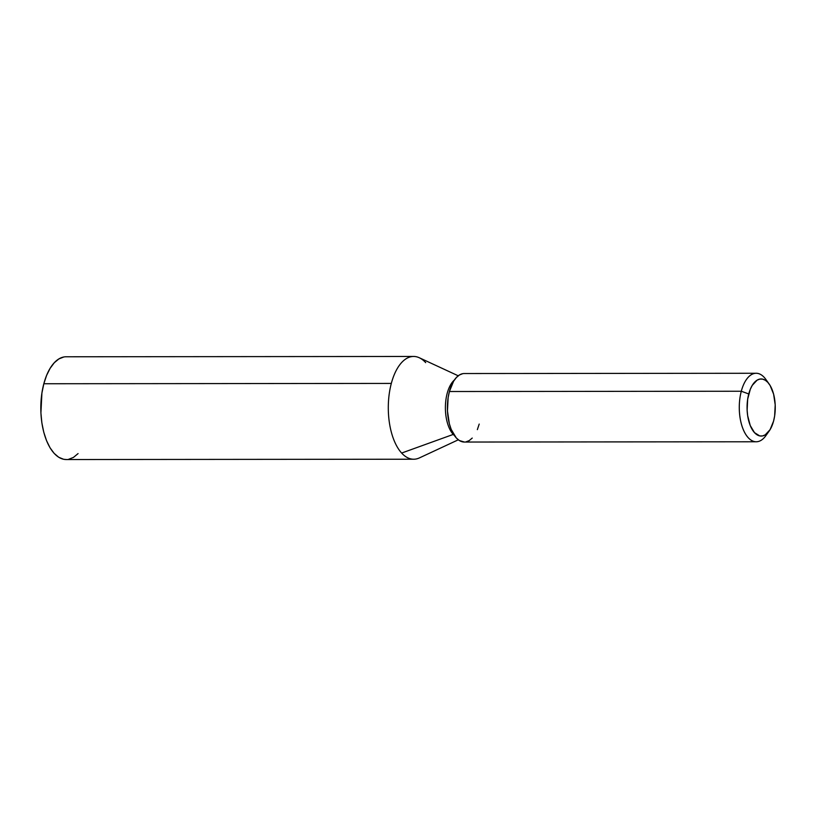 <?xml version="1.0" encoding="UTF-8"?>
<svg xmlns="http://www.w3.org/2000/svg" width="816" height="816" viewBox="0 0 816 816"><rect width="100%" height="100%" fill="white"/><g stroke="black" fill="none" stroke-linecap="round" stroke-linejoin="round"><path stroke-width="1.22" d="M464.416 442.048L459.347 440.528L456.287 437.937L451.197 429.41L449.361 423.81L447.464 410.999L448.127 397.708L449.402 391.517L741.295 391.241A34.252 16.922 89.9 0 0 744.926 433.031A34.252 16.922 89.9 0 0 765.836 435.703L769.192 431.001A28.55 14.096 -90.1 0 1 751.771 428.777A28.55 14.096 -90.1 0 1 748.751 393.955L741.295 391.241L449.402 391.517A34.252 16.922 89.9 0 0 464.335 442.048L756.228 441.772A34.252 16.922 -90.1 0 1 741.295 391.241A34.252 16.922 -90.1 0 1 756.167 373.269A34.252 16.922 -90.1 0 1 767.468 382M769.151 384.02L765.785 379.318A34.252 16.922 89.9 0 0 741.295 391.241L748.751 393.955A28.55 14.096 -90.1 0 1 769.151 384.02A28.55 14.096 -90.1 0 1 773.578 421.087L774.649 415.925L775.2 404.838L773.619 394.169L770.141 385.529L767.846 382.398L765.296 380.236L762.583 379.124L759.818 379.093L757.105 380.164L752.25 385.366L750.292 389.314L747.68 399.116L747.13 410.193L747.66 415.681L750.241 425.534L754.484 432.633L759.737 435.917L762.501 435.938L765.214 434.867L770.08 429.665L773.578 421.087A28.55 14.096 -90.1 0 1 769.192 431.001M767.519 433.021A34.252 16.922 -90.1 0 1 756.228 441.772M458.235 375.799L419.302 357.755A51.388 25.378 89.9 0 0 391.323 383.418L43.829 383.744A51.388 25.378 89.9 0 0 66.218 459.541L413.712 459.224A51.388 25.378 -90.1 0 1 401.635 453.053L453.247 434.418A30.263 14.943 -90.1 0 1 445.403 406.49A30.263 14.943 -90.1 0 1 454.369 380.032A30.263 14.943 89.9 0 0 445.403 406.49A30.263 14.943 89.9 0 0 453.247 434.418L453.247 434.418A30.263 14.943 89.9 0 0 454.42 435.571A30.263 14.943 -90.1 0 1 453.247 434.418L401.635 453.053A51.388 25.378 -90.1 0 1 391.323 383.418A51.388 25.378 89.9 0 0 401.635 453.053A51.388 25.378 89.9 0 0 419.393 457.919L458.296 439.804M413.62 356.459L66.127 356.776A51.388 25.378 89.9 0 0 43.829 383.744L391.323 383.418A51.388 25.378 -90.1 0 1 413.62 356.459A51.388 25.378 -90.1 0 1 425.697 362.63M63.76 357L58.874 358.928L54.274 362.743L50.133 368.302L46.604 375.391L43.829 383.744L41.912 393.037L40.912 412.978L41.861 422.861L43.758 432.184L46.512 440.589L50.011 447.739L54.142 453.37L58.732 457.266L63.617 459.275L66.341 459.541M68.585 459.316L73.471 457.399L78.071 453.584M479.206 424.075L477.35 429.634M472.24 438.07L469.169 440.62L465.916 441.895M756.167 373.269L464.273 373.534A34.252 16.922 89.9 0 0 449.402 391.517L453.604 381.215L456.368 377.512L459.439 374.972L462.692 373.687"/></g></svg>
